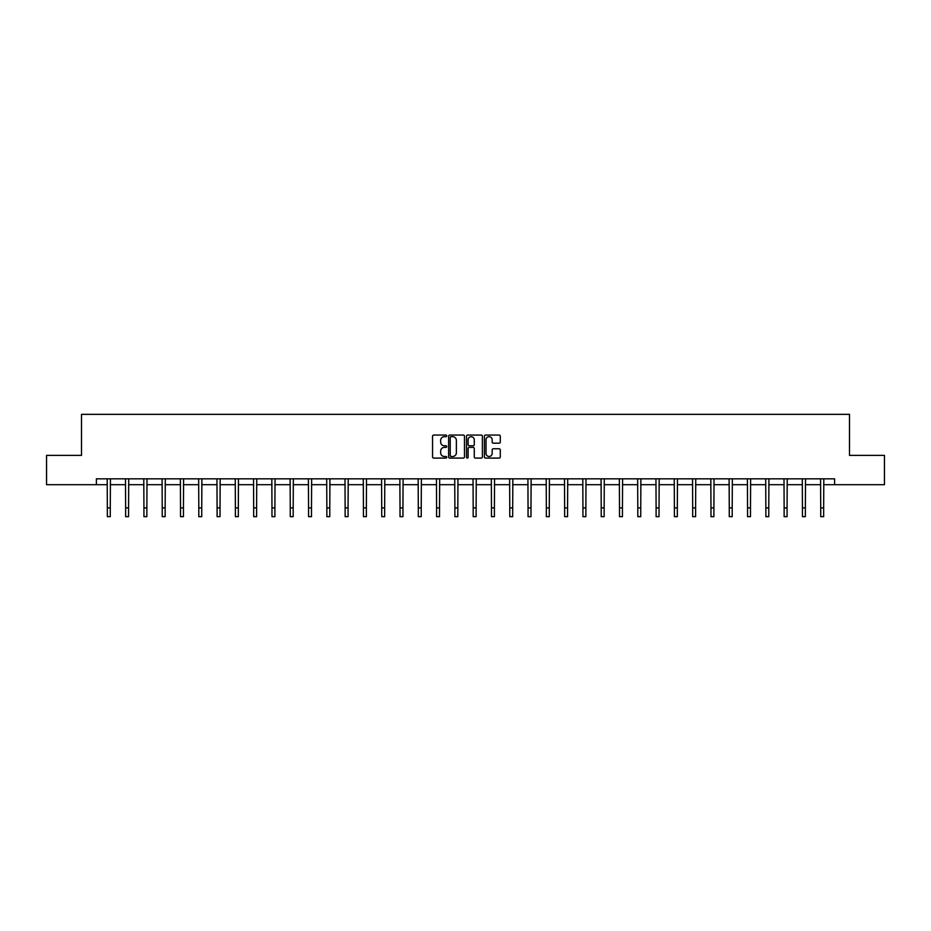<?xml version="1.0" encoding="UTF-8"?>
<svg xmlns="http://www.w3.org/2000/svg" width="931" height="931" viewBox="0 0 931 931"><rect width="100%" height="100%" fill="white"/><g stroke="black" fill="none" stroke-linecap="round" stroke-linejoin="round"><path stroke-width="1.4" d="M446.74 435.883A0.803 0.803 0 0 0 445.937 435.068L433.706 435.068A1.152 1.152 0 0 0 432.554 436.22L432.554 456.935A1.152 1.152 0 0 0 433.706 458.087L445.937 458.087A0.803 0.803 0 0 0 446.74 457.284A0.803 0.803 0 0 0 445.937 456.481L444.355 456.481A3.677 3.677 0 0 1 440.666 452.792L440.666 451.07A3.677 3.677 0 0 1 444.355 447.392L445.937 447.392A0.803 0.803 0 0 0 446.74 446.577A0.803 0.803 0 0 0 445.937 445.774L444.355 445.774A3.677 3.677 0 0 1 440.666 442.097L440.666 440.363A3.677 3.677 0 0 1 444.355 436.686L445.937 436.686A0.803 0.803 0 0 0 446.74 435.883M499.132 443.191A1.152 1.152 0 0 0 500.284 442.039L500.284 436.22A1.152 1.152 0 0 0 499.132 435.068L485.551 435.068A1.152 1.152 0 0 0 484.399 436.22L484.399 456.935A1.152 1.152 0 0 0 485.551 458.087L499.132 458.087A1.152 1.152 0 0 0 500.284 456.935L500.284 449.917A1.152 1.152 0 0 0 499.132 448.765L493.325 448.765A1.152 1.152 0 0 0 492.173 449.917L492.173 453.397A3.084 3.084 0 0 1 489.089 456.481A3.084 3.084 0 0 1 486.017 453.397L486.017 439.758A3.084 3.084 0 0 1 489.089 436.686A3.084 3.084 0 0 1 492.173 439.758L492.173 442.039A1.152 1.152 0 0 0 493.325 443.191L499.132 443.191M96.382 484.69L46.55 484.69L46.55 455.375L81.497 455.375L81.497 414.342L849.503 414.342L849.503 455.375L884.45 455.375L884.45 484.69L834.618 484.69L834.618 478.825L96.382 478.825L96.382 484.69L107.344 484.69M464.488 436.22A1.152 1.152 0 0 0 463.347 435.068L449.766 435.068A1.152 1.152 0 0 0 448.614 436.22L448.614 456.935A1.152 1.152 0 0 0 449.766 458.087L463.347 458.087A1.152 1.152 0 0 0 464.488 456.935L464.488 436.22M467.653 435.068L481.234 435.068A1.152 1.152 0 0 1 482.386 436.22L482.386 456.935A1.152 1.152 0 0 1 481.234 458.087L475.427 458.087A1.152 1.152 0 0 1 474.275 456.935L474.275 448.533A1.152 1.152 0 0 0 473.123 447.392L469.271 447.392A1.152 1.152 0 0 0 468.118 448.533L468.118 457.284A0.803 0.803 0 0 1 467.315 458.087A0.803 0.803 0 0 1 466.512 457.284L466.512 436.22A1.152 1.152 0 0 1 467.653 435.068M110.277 484.69L125.638 484.69M128.571 484.69L143.933 484.69M146.865 484.69L162.227 484.69M165.148 484.69L180.509 484.69M183.442 484.69L198.803 484.69M201.736 484.69L217.098 484.69M220.03 484.69L235.392 484.69M238.324 484.69L253.674 484.69M256.607 484.69L271.968 484.69M274.901 484.69L290.263 484.69M293.195 484.69L308.557 484.69M311.489 484.69L326.851 484.69M329.783 484.69L345.133 484.69M348.066 484.69L363.427 484.69M366.36 484.69L381.722 484.69M384.654 484.69L400.016 484.69M402.948 484.69L418.31 484.69M421.231 484.69L436.592 484.69M439.525 484.69L454.887 484.69M457.819 484.69L473.181 484.69M476.113 484.69L491.475 484.69M494.408 484.69L509.769 484.69M512.69 484.69L528.052 484.69M530.984 484.69L546.346 484.69M549.278 484.69L564.64 484.69M567.573 484.69L582.934 484.69M585.867 484.69L601.217 484.69M604.149 484.69L619.511 484.69M622.443 484.69L637.805 484.69M640.737 484.69L656.099 484.69M659.032 484.69L674.393 484.69M677.326 484.69L692.676 484.69M695.608 484.69L710.97 484.69M713.902 484.69L729.264 484.69M732.197 484.69L747.558 484.69M750.491 484.69L765.852 484.69M768.773 484.69L784.135 484.69M787.067 484.69L802.429 484.69M805.362 484.69L820.723 484.69M823.656 484.69L834.618 484.69M451.023 436.686A0.803 0.803 0 0 0 450.22 437.489L450.22 455.678A0.803 0.803 0 0 0 451.023 456.481L452.699 456.481A3.677 3.677 0 0 0 456.376 452.792L456.376 440.363A3.677 3.677 0 0 0 452.699 436.686L451.023 436.686M474.275 439.816A3.084 3.084 0 0 0 471.202 436.744A3.084 3.084 0 0 0 468.118 439.816L468.118 444.622A1.152 1.152 0 0 0 469.271 445.774L473.123 445.774A1.152 1.152 0 0 0 474.275 444.622L474.275 439.816M107.193 478.825L107.344 507.872L110.277 507.872L110.428 478.825M107.344 507.872L107.344 516.658L110.277 516.658L110.277 507.872M125.487 478.825L125.638 507.872L128.571 507.872L128.722 478.825M125.638 507.872L125.638 516.658L128.571 516.658L128.571 507.872M143.781 478.825L143.933 507.872L146.865 507.872L147.005 478.825M143.933 507.872L143.933 516.658L146.865 516.658L146.865 507.872M162.075 478.825L162.227 507.872L165.148 507.872L165.299 478.825M162.227 507.872L162.227 516.658L165.148 516.658L165.148 507.872M180.37 478.825L180.509 507.872L183.442 507.872L183.593 478.825M180.509 507.872L180.509 516.658L183.442 516.658L183.442 507.872M198.652 478.825L198.803 507.872L201.736 507.872L201.887 478.825M198.803 507.872L198.803 516.658L201.736 516.658L201.736 507.872M216.946 478.825L217.098 507.872L220.03 507.872L220.181 478.825M217.098 507.872L217.098 516.658L220.03 516.658L220.03 507.872M235.24 478.825L235.392 507.872L238.324 507.872L238.464 478.825M235.392 507.872L235.392 516.658L238.324 516.658L238.324 507.872M253.535 478.825L253.674 507.872L256.607 507.872L256.758 478.825M253.674 507.872L253.674 516.658L256.607 516.658L256.607 507.872M271.829 478.825L271.968 507.872L274.901 507.872L275.052 478.825M271.968 507.872L271.968 516.658L274.901 516.658L274.901 507.872M290.111 478.825L290.263 507.872L293.195 507.872L293.346 478.825M290.263 507.872L290.263 516.658L293.195 516.658L293.195 507.872M308.405 478.825L308.557 507.872L311.489 507.872L311.641 478.825M308.557 507.872L308.557 516.658L311.489 516.658L311.489 507.872M326.7 478.825L326.851 507.872L329.783 507.872L329.923 478.825M326.851 507.872L326.851 516.658L329.783 516.658L329.783 507.872M344.994 478.825L345.133 507.872L348.066 507.872L348.217 478.825M345.133 507.872L345.133 516.658L348.066 516.658L348.066 507.872M363.276 478.825L363.427 507.872L366.36 507.872L366.511 478.825M363.427 507.872L363.427 516.658L366.36 516.658L366.36 507.872M381.57 478.825L381.722 507.872L384.654 507.872L384.806 478.825M381.722 507.872L381.722 516.658L384.654 516.658L384.654 507.872M399.865 478.825L400.016 507.872L402.948 507.872L403.088 478.825M400.016 507.872L400.016 516.658L402.948 516.658L402.948 507.872M418.159 478.825L418.31 507.872L421.231 507.872L421.382 478.825M418.31 507.872L418.31 516.658L421.231 516.658L421.231 507.872M436.453 478.825L436.592 507.872L439.525 507.872L439.676 478.825M436.592 507.872L436.592 516.658L439.525 516.658L439.525 507.872M454.735 478.825L454.887 507.872L457.819 507.872L457.971 478.825M454.887 507.872L454.887 516.658L457.819 516.658L457.819 507.872M473.029 478.825L473.181 507.872L476.113 507.872L476.265 478.825M473.181 507.872L473.181 516.658L476.113 516.658L476.113 507.872M491.324 478.825L491.475 507.872L494.408 507.872L494.547 478.825M491.475 507.872L491.475 516.658L494.408 516.658L494.408 507.872M509.618 478.825L509.769 507.872L512.69 507.872L512.841 478.825M509.769 507.872L509.769 516.658L512.69 516.658L512.69 507.872M527.912 478.825L528.052 507.872L530.984 507.872L531.135 478.825M528.052 507.872L528.052 516.658L530.984 516.658L530.984 507.872M546.194 478.825L546.346 507.872L549.278 507.872L549.43 478.825M546.346 507.872L546.346 516.658L549.278 516.658L549.278 507.872M564.489 478.825L564.64 507.872L567.573 507.872L567.724 478.825M564.64 507.872L564.64 516.658L567.573 516.658L567.573 507.872M582.783 478.825L582.934 507.872L585.867 507.872L586.006 478.825M582.934 507.872L582.934 516.658L585.867 516.658L585.867 507.872M601.077 478.825L601.217 507.872L604.149 507.872L604.3 478.825M601.217 507.872L601.217 516.658L604.149 516.658L604.149 507.872M619.359 478.825L619.511 507.872L622.443 507.872L622.595 478.825M619.511 507.872L619.511 516.658L622.443 516.658L622.443 507.872M637.654 478.825L637.805 507.872L640.737 507.872L640.889 478.825M637.805 507.872L637.805 516.658L640.737 516.658L640.737 507.872M655.948 478.825L656.099 507.872L659.032 507.872L659.171 478.825M656.099 507.872L656.099 516.658L659.032 516.658L659.032 507.872M674.242 478.825L674.393 507.872L677.326 507.872L677.465 478.825M674.393 507.872L674.393 516.658L677.326 516.658L677.326 507.872M692.536 478.825L692.676 507.872L695.608 507.872L695.76 478.825M692.676 507.872L692.676 516.658L695.608 516.658L695.608 507.872M710.818 478.825L710.97 507.872L713.902 507.872L714.054 478.825M710.97 507.872L710.97 516.658L713.902 516.658L713.902 507.872M729.113 478.825L729.264 507.872L732.197 507.872L732.348 478.825M729.264 507.872L729.264 516.658L732.197 516.658L732.197 507.872M747.407 478.825L747.558 507.872L750.491 507.872L750.63 478.825M747.558 507.872L747.558 516.658L750.491 516.658L750.491 507.872M765.701 478.825L765.852 507.872L768.773 507.872L768.925 478.825M765.852 507.872L765.852 516.658L768.773 516.658L768.773 507.872M783.995 478.825L784.135 507.872L787.067 507.872L787.219 478.825M784.135 507.872L784.135 516.658L787.067 516.658L787.067 507.872M802.278 478.825L802.429 507.872L805.362 507.872L805.513 478.825M802.429 507.872L802.429 516.658L805.362 516.658L805.362 507.872M820.572 478.825L820.723 507.872L823.656 507.872L823.807 478.825M820.723 507.872L820.723 516.658L823.656 516.658L823.656 507.872"/></g></svg>
